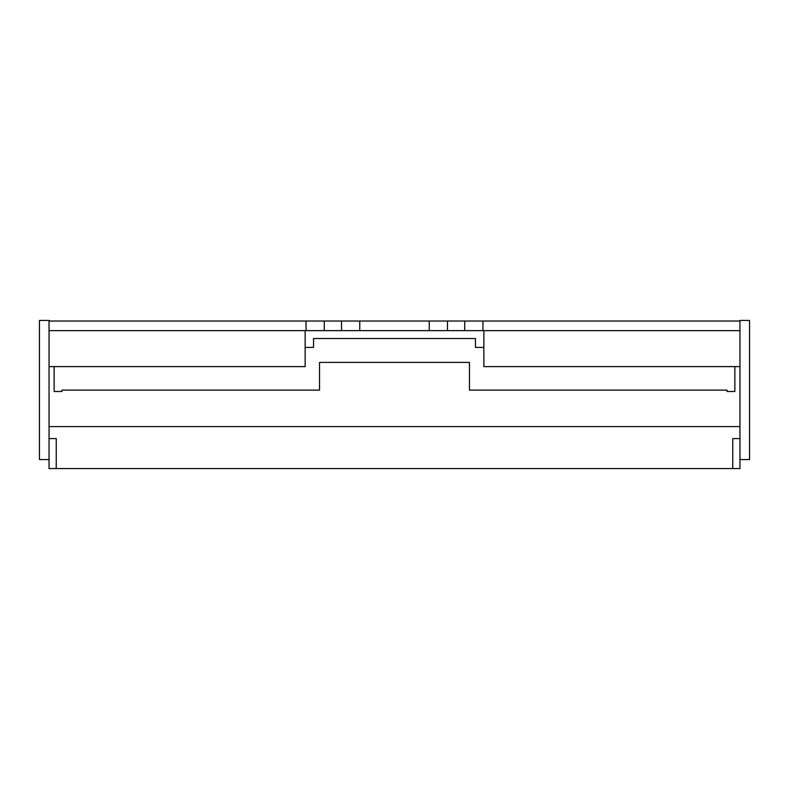 <?xml version="1.0" encoding="UTF-8"?>
<svg xmlns="http://www.w3.org/2000/svg" width="789" height="789" viewBox="0 0 789 789"><rect width="100%" height="100%" fill="white"/><g stroke="black" fill="none" stroke-linecap="round" stroke-linejoin="round"><path stroke-width="1.18" d="M39.45 320.433L39.45 459.573L49.046 459.573L49.046 320.433L39.45 320.433M739.954 459.573L749.55 459.573L749.55 320.433L739.954 320.433L739.954 459.573M305.136 330.63L305.136 366.609L49.046 366.609M483.864 330.63L483.864 366.609L739.954 366.609M429.236 330.63L447.471 330.63L447.471 321.034L429.236 321.034L429.236 330.63L359.764 330.63L359.764 321.034L341.529 321.034L341.529 330.63L359.764 330.63M447.471 321.034L464.731 321.034L464.731 330.63L447.471 330.63M464.731 330.63L482.957 330.63L482.957 321.034L464.731 321.034M482.957 321.034L739.954 321.034M49.046 321.034L306.043 321.034L306.043 330.63L324.269 330.63L324.269 321.034L306.043 321.034M324.269 321.034L341.529 321.034M359.764 321.034L429.236 321.034M341.529 330.63L324.269 330.63M739.954 330.63L482.957 330.63M306.043 330.63L49.046 330.63M49.046 426.583L739.954 426.583M732.754 468.567L739.954 468.567L739.954 438.585L732.754 438.585L732.754 468.567L49.046 468.567L49.046 438.585L56.246 438.585L56.246 468.567M54.145 366.609L54.145 391.502L61.936 391.502L61.936 390.121L319.535 390.121L319.535 362.417L469.465 362.417L469.465 390.121L727.063 390.121L727.063 391.502L734.855 391.502L734.855 366.609M727.063 390.121L727.063 391.502M483.864 347.416L475.461 347.416L475.461 338.54L313.539 338.54L313.539 347.416L305.136 347.416M469.465 362.417L469.465 390.121M319.535 390.121L319.535 362.417M61.936 391.502L61.936 390.121"/></g></svg>

